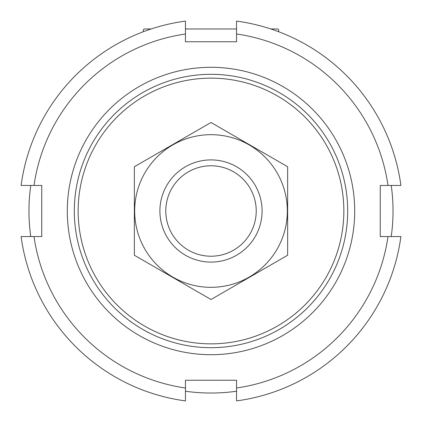 <?xml version="1.0" encoding="UTF-8"?>
<svg xmlns="http://www.w3.org/2000/svg" width="422" height="422" viewBox="0 0 422 422"><rect width="100%" height="100%" fill="white"/><g stroke="black" fill="none" stroke-linecap="round" stroke-linejoin="round"><path stroke-width="0.63" d="M78.149 211A132.851 132.851 0 0 1 277.423 95.947A132.851 132.851 0 0 1 277.423 326.053A132.851 132.851 0 0 1 78.149 211M74.319 211A136.681 136.681 0 0 1 279.343 92.629A136.681 136.681 0 0 1 279.343 329.371A136.681 136.681 0 0 1 74.319 211M67.293 211A143.707 143.707 0 0 1 282.856 86.547A143.707 143.707 0 0 1 282.856 335.453A143.707 143.707 0 0 1 67.293 211M270.829 28.97L277.423 28.97A1.277 1.277 0 0 1 278.705 30.247L278.705 31.75M144.577 28.97L151.171 28.97L144.577 28.97A1.277 1.277 0 0 0 143.295 30.247L143.295 31.75L143.295 30.247M185.453 28.97L236.547 28.97M391.231 185.453A182.03 182.03 0 0 1 391.231 236.547M236.547 391.231A182.03 182.03 0 0 1 185.453 391.231M30.769 236.547A182.03 182.03 0 0 1 30.769 185.453M185.453 388.003A178.838 178.838 0 0 1 33.997 236.547L21.1 236.547A191.609 191.609 0 0 0 185.453 400.9L185.453 380.254L236.547 380.254L236.547 400.9A191.609 191.609 0 0 0 400.9 236.547L388.003 236.547A178.838 178.838 0 0 1 236.547 388.003M33.997 185.453A178.838 178.838 0 0 1 185.453 33.997L185.453 21.1A191.609 191.609 0 0 0 21.1 185.453L41.746 185.453L41.746 236.547L33.997 236.547M236.547 33.997A178.838 178.838 0 0 1 388.003 185.453L400.9 185.453A191.609 191.609 0 0 0 236.547 21.1L236.547 41.746L185.453 41.746L185.453 33.997M388.003 236.547L380.254 236.547L380.254 185.453L388.003 185.453M256.223 211A45.223 45.223 0 0 1 188.391 250.162A45.223 45.223 0 0 1 188.391 171.838A45.223 45.223 0 0 1 256.223 211M262.094 211A51.094 51.094 0 0 1 185.453 255.252A51.094 51.094 0 0 1 185.453 166.748A51.094 51.094 0 0 1 262.094 211M287.646 255.252L287.646 166.748L211 122.501L134.354 166.748L134.354 255.252L211 299.499L287.646 255.252M211 134.676A76.324 76.324 0 0 0 144.899 249.165A76.324 76.324 0 0 0 277.101 249.165A76.324 76.324 0 0 0 211 134.676"/></g></svg>
